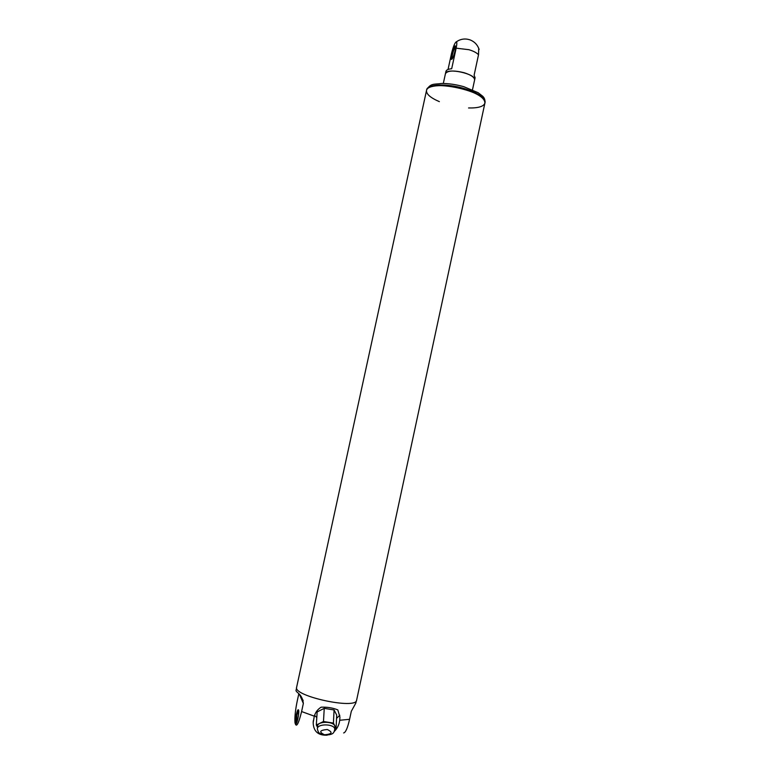 <?xml version="1.0" encoding="UTF-8"?>
<svg xmlns="http://www.w3.org/2000/svg" width="780" height="780" viewBox="0 0 780 780"><rect width="100%" height="100%" fill="white"/><g stroke="black" fill="none" stroke-linecap="round" stroke-linejoin="round"><path stroke-width="1.17" d="M478.725 48.331L478.52 54.746L474.103 75.241L475.098 77.688L474.601 79.989C476.736 73.866 445.994 67.226 445.438 73.681C447.505 70.551 453.677 70.21 463.964 72.667C471.091 74.929 474.63 77.366 474.601 79.989L472.485 89.788M455.588 46.79C454.389 46.761 451.308 57.213 452.059 58.763L452.156 58.949M443.313 83.47L445.936 71.389C446.326 69.937 448.247 69.059 451.678 68.757L456.144 48.175C456.924 44.392 457.022 42.247 456.436 41.759C454.915 42.471 453.258 46.468 451.454 53.742L448.042 69.478M455.11 50.71L455.578 46.654C455.159 42.227 449.923 58.344 451.435 59.387C452.507 59.095 453.736 56.199 455.11 50.71M296.605 687.892L296.215 689.686C294.625 692.494 302.211 692.718 303.352 703.443L299.608 694.726M334.22 731.533C337.35 728.423 339.193 724.669 339.729 720.271L349.586 719.306L351.312 711.272L355.807 703.121L356.363 700.801M327.161 735.189C318.172 735.569 313.511 731.416 313.17 722.738L314.301 716.176C315.471 712.257 317.743 709.254 321.136 707.177C327.278 706.963 332.836 707.87 337.808 709.898L339.934 717.083L339.729 720.271M339.807 715.26L336.56 718.38M316.797 717.522L314.555 715.426M334.776 728.832L336.082 728.198L336.716 715.094L334.084 709.966L324.246 708.357L317.148 711.925L316.319 725.039L317.499 727.204M349.586 719.306C347.587 728.023 345.608 732.566 343.648 732.947M298.779 693.898L297.238 700.986C295.366 709.995 294.616 717.191 294.976 722.572C296.195 728.179 298.399 724.503 301.597 711.545L303.352 703.443M298.691 710.365L296.965 714.977L296.468 723.236L295.747 723.772C296.761 725.156 299.296 713.719 298.701 710.463C298.214 708.698 297.414 710.122 296.293 714.704C295.357 719.501 295.181 722.524 295.747 723.772M336.082 728.198L333.411 723.089L323.485 721.5L324.246 708.357M333.411 723.089L334.084 709.966M323.485 721.5L316.319 725.039M334.854 727.252L334.893 726.638C334.834 720.983 316.729 720.847 317.538 726.502L317.411 728.51M439.374 101.644C430.482 97.812 426.192 94.087 426.514 90.46L296.634 687.219C292.763 696.101 356.411 709.868 356.616 700.187L484.906 103.087C489.187 91.582 427.303 78.205 426.514 90.46C427.108 84.776 446.248 83.85 463.564 88.969C477.848 93.454 484.965 98.163 484.906 103.087C483.707 106.529 478.257 108.157 468.565 107.962M478.52 54.746C476.687 52.767 473.489 51.08 468.926 49.696L456.144 48.175M301.597 711.545L314.301 716.176M303.196 700.235L302.006 700.294M334.747 729.7L334.756 729.212C334.708 723.567 316.563 723.431 317.382 729.085C318.757 733.21 318.006 732.859 324.002 735.004C333.996 735.101 333.976 732.557 334.756 729.212L334.893 726.638M324.538 734.799C332.183 734.107 333.099 732.342 327.288 729.495C319.615 730.207 318.698 731.971 324.538 734.799M463.69 88.384C477.974 92.869 485.092 97.578 485.023 102.502C485.131 99.733 484.292 97.588 482.488 96.077L478.189 92.732L463.817 86.697C455.978 84.493 448.529 83.421 441.46 83.47C434.353 84.611 430.697 82.856 426.64 89.885C427.235 84.191 446.374 83.255 463.69 88.384M479.135 49.491C477.526 44.733 474.386 41.496 469.735 39.78C465.007 38.308 460.57 38.971 456.436 41.759M452.137 58.978L451.435 59.387M313.306 720.71L313.17 722.738M484.906 103.087L485.023 102.502M426.514 90.46L426.64 89.885"/></g></svg>
